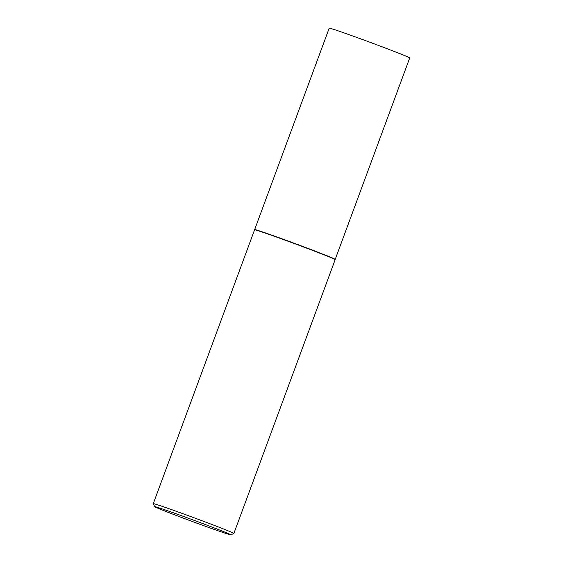 <?xml version="1.0" encoding="UTF-8"?>
<svg xmlns="http://www.w3.org/2000/svg" width="563" height="563" viewBox="0 0 563 563"><rect width="100%" height="100%" fill="white"/><g stroke="black" fill="none" stroke-linecap="round" stroke-linejoin="round"><path stroke-width="0.84" d="M254.694 229.591A42.922 0.901 20.3 0 1 254.701 229.584A42.922 0.901 20.3 0 1 286.236 240.324A42.922 0.901 20.3 0 1 331.241 257.481A42.922 0.901 20.3 0 1 335.21 259.367A42.922 0.901 20.3 0 1 335.21 259.374L335.168 259.613A42.964 0.901 20.3 0 0 331.192 257.727A42.964 0.901 20.3 0 0 286.145 240.549A42.964 0.901 20.3 0 0 254.575 229.803L329.214 28.15A42.922 0.901 20.3 0 1 360.679 38.854A42.922 0.901 20.3 0 1 405.754 56.047A42.922 0.901 20.3 0 1 409.723 57.933L335.21 259.374M227.107 533.048A40.627 0.852 -159.7 0 0 184.059 516.637A40.627 0.852 -159.7 0 0 154.663 506.665A40.627 0.852 -159.7 0 0 158.414 508.438A40.627 0.852 -159.7 0 0 200.688 524.561A40.627 0.852 -159.7 0 0 230.851 534.85A40.627 0.852 -159.7 0 0 227.107 533.048M154.663 506.665L153.277 503.667A42.964 0.901 20.3 0 1 153.277 503.646A42.964 0.901 20.3 0 1 184.777 514.364A42.964 0.901 20.3 0 1 229.894 531.563A42.964 0.901 20.3 0 1 233.87 533.457A42.964 0.901 20.3 0 1 233.856 533.471L230.851 534.85M153.277 503.646L254.575 229.803M233.87 533.457L335.168 259.613"/></g></svg>
